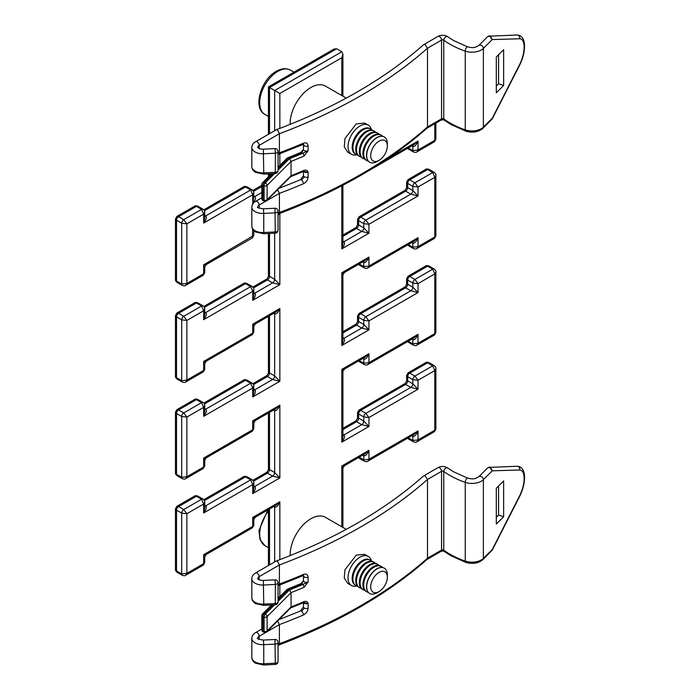 <?xml version="1.0" encoding="UTF-8"?>
<svg xmlns="http://www.w3.org/2000/svg" width="700" height="700" viewBox="0 0 700 700"><rect width="100%" height="100%" fill="white"/><g stroke="black" fill="none" stroke-linecap="round" stroke-linejoin="round"><path stroke-width="1.05" d="M371.402 129.623A16.8 9.704 120 0 0 368.305 125.178L364.674 123.078L356.256 123.9L344.96 138.521L344.251 146.825L347.646 152.049L351.505 154.28A16.8 9.704 120 0 0 356.904 154.735M368.305 125.178A16.8 9.704 120 0 0 359.905 126.009A16.8 9.704 120 0 0 348.933 140.814A16.8 9.704 120 0 0 351.505 154.28M487.707 36.593L489.816 36.234L492.24 39.567L483.376 48.396L483.376 127.138L492.24 118.3L519.654 64.487A18.323 7.499 108.5 0 0 524.142 47.145A18.323 7.499 108.5 0 0 519.654 38.762L492.24 39.567L490.376 35.928L489.545 35.805L487.716 36.593L478.782 45.482A2.922 2.065 45.1 0 1 480.847 45.167A2.922 2.065 45.1 0 1 483.376 48.396A13.151 7.595 180 0 1 465.246 51.109L465.246 129.841A13.151 7.595 0 0 0 483.376 127.138A2.922 2.065 -134.9 0 1 482.912 128.354L492.284 118.851L519.724 64.969A2.922 0.91 -153 0 0 519.654 64.487M488.276 36.225L517.038 35A2.922 2.634 88.3 0 1 519.654 38.762M492.126 119.018L491.829 119.472M251.834 147.481L251.834 166.565C251.895 168.945 253.164 170.888 255.649 172.384L263.646 174.107L275.284 173.521L275.398 153.195L263.751 153.781A10.955 6.326 180 0 1 255.045 151.952A10.955 6.326 180 0 1 251.834 147.481C251.895 145.101 253.164 143.168 255.649 141.671L276.369 129.727L277.559 130.016L279.405 133.718L279.405 152.801L278.749 154.157L302.767 144.559L303.581 144.384L304.299 145.793A2.922 1.689 180 0 1 303.441 144.602L303.441 149.371A2.922 1.689 0 0 0 304.299 150.57A2.922 1.689 0 0 0 308.123 150.719L304.045 156.056A2.188 1.059 -113.1 0 0 302.741 153.248L302.741 153.248A5.11 2.949 180 0 1 301.866 152.574A502.136 289.905 180 0 1 288.505 158.077L287.158 158.121L278.058 167.213M503.633 85.479L503.633 49.691L496.309 56.989L496.309 92.776L503.633 85.479L498.575 83.79L498.575 54.731M496.309 86.047L498.575 83.79M277.559 189.656L279.405 193.366L279.405 212.45L278.749 213.806C338.45 191.284 387.87 162.741 427.017 128.188L426.825 128.327M278.967 188.388L300.484 179.742A2.922 1.417 67 0 1 301.63 180.04A2.922 1.417 67 0 1 303.363 183.785C306.241 182.28 307.834 180.014 308.123 176.969L308.123 172.191L303.616 171.369A2.188 1.067 -112.8 0 0 303.616 171.369L303.599 171.369A2.188 1.059 -113.1 0 0 304.045 170.371L304.071 170.362C306.145 169.741 307.493 170.345 308.123 172.191A2.922 1.689 180 0 1 304.299 172.043A2.922 1.689 180 0 1 303.59 171.377L290.483 176.776L291.06 175.726L291.06 161.411L289.406 158.742A503.597 290.754 0 0 0 302.741 153.248L308.123 150.719L308.123 145.95C307.825 143.168 306.241 142.258 303.363 143.229A2.922 1.417 67 0 1 302.767 144.559M423.544 44.774A2.922 1.689 60 0 1 423.745 44.625A2.922 1.689 60 0 1 425.206 44.765L427.49 48.221L427.49 126.954L427.017 128.188M275.284 173.521A2.922 2.922 0 0 0 278.058 170.599L278.058 151.515A2.922 1.689 0 0 1 277.209 152.705A2.922 1.689 0 0 1 275.398 153.195L274.995 148.601L263.349 149.188L263.751 172.874L275.398 172.287A2.922 1.689 0 0 0 277.209 171.798A2.922 1.689 0 0 0 278.058 170.599A2.922 1.689 0 0 0 278.049 170.459M425.206 44.765A2.922 2.004 -131.6 0 0 423.273 44.966C384.65 79.109 335.685 107.362 276.369 129.727M274.995 208.241L263.349 208.836L263.751 213.43A10.955 6.326 180 0 1 251.834 207.13L251.834 226.214C251.895 228.594 253.164 230.527 255.649 232.024L263.646 233.756L275.284 233.17L274.995 208.241A2.922 2.922 0 0 1 278.058 211.164A2.922 1.689 180 0 1 277.209 212.354A2.922 1.689 180 0 1 275.398 212.844L263.751 213.43L263.751 232.514L275.398 231.928A2.922 1.689 180 0 0 277.209 231.446A2.922 1.689 180 0 0 278.058 230.248L278.058 211.164A2.922 1.689 180 0 0 278.049 211.015M301.63 180.04L304.299 176.811A2.922 1.689 0 0 0 308.123 176.969M272.947 173.635L264.023 182.56A2.188 1.549 -135 0 0 262.474 182.805A2.188 2.188 0 0 0 261.826 184.354L261.826 198.669A2.188 1.269 0 0 0 262.474 199.561A2.188 1.269 0 0 0 262.929 199.763L264.101 200.156L264.101 185.841L262.929 185.447L262.929 199.763A2.188 0.893 108.4 0 0 263.331 200.751L264.504 201.136A2.188 2.188 0 0 0 266.744 200.611A2.188 1.549 -135 0 0 267.094 199.692L291.06 175.726A505.794 292.014 0 0 0 304.045 170.371A2.188 1.067 -112.8 0 1 303.616 171.369M301.009 152.346L301.009 152.346A2.188 1.059 66.9 0 1 301.866 152.574L303.415 149.529L301.009 152.346L287.429 157.938M302.759 153.248A2.188 1.059 -113.4 0 1 304.071 156.048A505.794 292.014 180 0 1 291.06 161.411L267.094 185.377L267.094 199.692A2.188 1.269 0 0 1 266.744 199.955A2.188 1.269 0 0 1 264.101 200.156A2.188 0.893 108.4 0 0 264.504 201.136M371.402 560.866A16.8 9.704 120 0 0 368.305 556.421L364.674 554.321L356.256 555.144L344.96 569.765L344.251 578.069L347.646 583.293L351.505 585.524A16.8 9.704 120 0 0 356.904 585.979M368.305 556.421A16.8 9.704 120 0 0 359.905 557.253A16.8 9.704 120 0 0 348.933 572.058A16.8 9.704 120 0 0 351.505 585.524M487.707 467.836L489.816 467.477L492.24 470.811L483.376 479.64L483.376 558.381L492.24 549.544L519.654 495.731A18.323 7.499 108.5 0 0 524.142 478.398A18.323 7.499 108.5 0 0 519.654 470.015L492.24 470.811L490.376 467.171L489.545 467.049L487.716 467.836L478.782 476.726A2.922 2.065 45.1 0 1 480.847 476.411A2.922 2.065 45.1 0 1 483.376 479.64A13.151 7.595 180 0 1 465.246 482.352L465.246 561.085A13.151 7.595 0 0 0 483.376 558.381A2.922 2.065 -134.9 0 1 482.912 559.597L492.284 550.095L519.724 496.213A2.922 0.91 -153 0 0 519.654 495.731M488.276 467.469L517.038 466.244A2.922 2.634 88.3 0 1 519.654 470.015M492.126 550.261L491.829 550.716M251.834 578.725L251.834 597.817C251.895 600.189 253.164 602.131 255.649 603.628L263.646 605.351L275.284 604.765L275.398 584.439L263.751 585.025A10.955 6.326 180 0 1 255.045 583.196A10.955 6.326 180 0 1 251.834 578.725C251.895 576.354 253.164 574.411 255.649 572.915L276.369 560.971L277.559 561.26L279.405 564.961L279.405 584.045L278.749 585.401L302.767 575.803L303.581 575.636L304.299 577.036A2.922 1.689 180 0 1 303.441 575.846L303.441 580.615A2.922 1.689 0 0 0 304.299 581.814A2.922 1.689 0 0 0 308.123 581.962L304.045 587.3A2.188 1.059 -113.1 0 0 302.741 584.491L302.741 584.491A5.11 2.949 180 0 1 301.866 583.817A502.136 289.905 180 0 1 288.505 589.321L287.158 589.365L278.058 598.456M503.633 516.722L503.633 480.935L496.309 488.233L496.309 524.02L503.633 516.722L498.575 515.034L498.575 485.975M496.309 517.291L498.575 515.034M277.559 620.9L279.405 624.61L279.405 643.694L278.749 645.05C338.45 622.528 387.87 593.985 427.017 559.431L426.825 559.571M278.967 619.631L300.484 610.986A2.922 1.417 67 0 1 301.63 611.284A2.922 1.417 67 0 1 303.363 615.029C306.241 613.524 307.834 611.258 308.123 608.212L308.123 603.435L303.616 602.613A2.188 1.067 -112.8 0 0 303.616 602.613L303.599 602.613A2.188 1.059 -113.1 0 0 304.045 601.615L304.071 601.606C306.145 600.985 307.493 601.597 308.123 603.435A2.922 1.689 180 0 1 304.299 603.286A2.922 1.689 180 0 1 303.59 602.621L290.483 608.029L291.06 606.97L291.06 592.655L289.406 589.986A503.597 290.754 0 0 0 302.741 584.491L308.123 581.962L308.123 577.194C307.825 574.411 306.241 573.501 303.363 574.472A2.922 1.417 67 0 1 302.767 575.803M423.544 476.017A2.922 1.689 60 0 1 423.745 475.869A2.922 1.689 60 0 1 425.206 476.009L427.49 479.465L427.49 558.197L427.017 559.431M275.284 604.765A2.922 2.922 0 0 0 278.058 601.851L278.058 582.759A2.922 1.689 0 0 1 277.209 583.949A2.922 1.689 0 0 1 275.398 584.439L274.995 579.845L263.349 580.431L263.751 604.117L275.398 603.531A2.922 1.689 0 0 0 277.209 603.041A2.922 1.689 0 0 0 278.058 601.851A2.922 1.689 0 0 0 278.049 601.702M425.206 476.009A2.922 2.004 -131.6 0 0 423.273 476.21C384.65 510.352 335.685 538.606 276.369 560.971M274.995 639.485L263.349 640.08L263.751 644.674A10.955 6.326 180 0 1 251.834 638.374L251.834 657.457C251.895 659.837 253.164 661.771 255.649 663.267L263.646 665L275.284 664.414L274.995 639.485A2.922 2.922 0 0 1 278.058 642.407A2.922 1.689 180 0 1 277.209 643.597A2.922 1.689 180 0 1 275.398 644.087L263.751 644.674L263.751 663.766L275.398 663.171A2.922 1.689 180 0 0 277.209 662.69A2.922 1.689 180 0 0 278.058 661.491L278.058 642.407A2.922 1.689 180 0 0 278.049 642.259M301.63 611.284L304.299 608.055A2.922 1.689 0 0 0 308.123 608.212M272.947 604.887L264.023 613.812A2.188 1.549 -135 0 0 262.474 614.049A2.188 2.188 0 0 0 261.826 615.597L261.826 629.913A2.188 1.269 0 0 0 262.474 630.805A2.188 1.269 0 0 0 262.929 631.006L264.101 631.4L264.101 617.085L262.929 616.691L262.929 631.006A2.188 0.893 108.4 0 0 263.331 631.995L264.504 632.38A2.188 2.188 0 0 0 266.744 631.855A2.188 1.549 -135 0 0 267.094 630.936L291.06 606.97A505.794 292.014 0 0 0 304.045 601.615A2.188 1.067 -112.8 0 1 303.616 602.613M301.009 583.59L301.009 583.59A2.188 1.059 66.9 0 1 301.866 583.817L303.415 580.773L301.009 583.59L287.429 589.181M302.759 584.491A2.188 1.059 -113.4 0 1 304.071 587.291A505.794 292.014 180 0 1 291.06 592.655L267.094 616.621L267.094 630.936A2.188 1.269 0 0 1 266.744 631.199A2.188 1.269 0 0 1 264.101 631.4A2.188 0.893 108.4 0 0 264.504 632.38M346.255 529.349L325.447 517.335A29.216 16.87 120 0 0 302.514 525.604A29.216 16.87 120 0 0 290.194 555.599M346.255 98.105L325.447 86.091A29.216 16.87 120 0 0 311.832 86.993A29.216 16.87 120 0 0 290.194 124.346M274.671 130.69L274.671 90.519L269.509 87.535C268.118 86.73 268.118 86.73 269.509 87.535L269.509 133.674M341.828 51.748L342.895 54.119L341.828 57.715L279.842 93.502L274.671 90.519L341.828 51.748L336.665 48.773L334.075 49.026L268.441 86.922L268.441 134.286M185.736 575.242C185.237 575.864 184.091 575.881 182.298 575.295L182.298 575.295A2.922 1.689 -60 0 1 181.694 573.956L181.694 513.117A2.922 1.689 -60 0 1 183.759 509.539L201.582 499.249A2.922 1.689 120 0 1 203.044 499.1L203.044 499.1C204.444 500.343 204.995 501.34 204.724 502.11L203.648 504.017L201.582 499.249L196.42 496.265L194.442 496.169L176.925 506.284L178.596 506.555L183.759 509.539L186.865 513.712L181.694 513.117L176.531 510.134L175.464 508.812L175.464 569.31L176.531 570.972L181.694 573.956L186.865 573.361L185.736 575.242L203.263 565.128L204.724 562.599L204.724 557.025L203.648 554.715L206.176 554.496L252.332 527.852L253.794 525.315L253.794 519.741L252.726 517.44L255.255 517.212L275.8 505.356L279.842 501.786C278.119 505.829 276.395 507.614 274.671 507.15L273.683 506.573M278.058 597.205L279.738 596.776M342.895 527.415L342.895 468.3L341.828 465.999L344.356 465.771L364.901 453.906L368.944 450.336C367.22 454.379 365.505 456.173 363.781 455.709L362.784 455.131M359.17 457.222L363.781 459.883L368.944 459.287L367.824 461.169L413.971 434.525L418.023 430.955C416.299 434.998 414.575 436.783 412.851 436.319L411.854 435.75M204.724 505.234L205.713 505.811C206.981 507.071 206.29 509.451 203.648 512.969L204.724 507.684L204.724 502.11M408.24 437.832L412.851 440.501L418.023 439.898L416.894 441.787L434.411 431.672L435.873 429.144L434.411 431.672M204.724 506.091A2.922 1.689 -60 0 0 205.713 505.811L250.652 479.859A2.922 1.689 120 0 1 252.114 479.719L252.114 479.719C253.514 480.952 254.074 481.959 253.794 482.72L252.726 484.636L250.652 479.859L245.49 476.884L243.513 476.787C244.011 476.166 245.157 476.149 246.951 476.735L246.951 476.735A2.922 1.689 120 0 0 245.49 476.884L204.4 500.605M253.794 485.852L254.791 486.421C256.051 487.681 255.36 490.07 252.726 493.579L253.794 488.294L253.794 482.72M435.873 429.144L435.873 368.646L434.805 370.562L432.74 365.794L427.578 362.81L425.6 362.714C426.099 362.092 427.245 362.075 429.039 362.661L429.039 362.661A2.922 1.689 120 0 0 427.578 362.81L409.754 373.1L414.916 376.084L418.023 380.257L412.851 379.662L407.689 376.679L406.621 375.358L406.621 380.931L407.689 380.852L412.851 383.836L418.023 389.2L410.786 387.415L405.624 384.431L405.16 383.46L406.621 380.931M185.736 478.616C185.237 479.238 184.091 479.255 182.298 478.669L182.298 478.669A2.922 1.689 -60 0 1 181.694 477.33L181.694 416.491A2.922 1.689 120 0 1 183.759 412.912L201.582 402.623A2.922 1.689 120 0 1 203.044 402.474L203.044 402.474C204.444 403.716 204.995 404.714 204.724 405.475L203.648 407.391L201.582 402.623L196.42 399.639L194.442 399.543L176.925 409.658L178.596 409.929L183.759 412.912L186.865 417.086L181.694 416.491L176.531 413.507L175.464 412.186L175.464 472.684L176.531 474.346L181.694 477.33L186.865 476.735L185.736 478.616L203.263 468.501L204.724 465.972L204.724 460.399L203.648 458.089L206.176 457.87L252.332 431.217L253.794 428.689L253.794 423.115L252.726 420.814L255.255 420.586L275.8 408.73L279.842 405.16L279.842 477.925L272.606 476.131L267.444 473.156L266.98 472.185L268.441 469.656L269.509 469.577L274.671 472.552L279.842 477.925L252.726 493.579L252.726 484.636L203.648 512.969L203.648 504.017L186.865 513.712L186.865 573.361L203.648 563.666L203.648 554.715L252.726 526.391L252.726 517.44L279.842 501.786L279.842 559.65M204.724 408.608L205.713 409.185C206.981 410.445 206.29 412.825 203.648 416.342L203.648 407.391L186.865 417.086L186.865 476.735L203.648 467.04L203.648 458.089L252.726 429.756L252.726 420.814L279.842 405.16C278.119 409.194 276.395 410.988 274.671 410.524L273.683 409.946M405.16 383.46L359.004 410.104L360.684 410.375L365.846 413.359L368.944 417.533L363.781 416.938L358.619 413.954L357.543 412.641L357.543 418.215L358.619 418.127L363.781 421.111L368.944 426.484L361.716 424.69L356.545 421.706L356.081 420.744L342.895 428.356M342.895 434.402L343.892 434.98C345.152 436.24 344.47 438.629 341.828 442.137L342.895 436.852L342.895 371.674L341.828 369.373L344.356 369.145L364.901 357.28L368.944 353.71C367.22 357.752 365.505 359.546 363.781 359.082L362.784 358.505M359.17 360.596L363.781 363.256L368.944 362.661L367.824 364.543L413.971 337.899L418.023 334.329C416.299 338.371 414.575 340.156 412.851 339.692L411.854 339.124M253.794 389.217L254.791 389.795C256.051 391.055 255.36 393.444 252.726 396.953L252.726 388.01L250.652 383.233A2.922 1.689 120 0 1 252.114 383.092L252.114 383.092C253.514 384.326 254.074 385.332 253.794 386.094L252.726 388.01L203.648 416.342L204.724 411.049L204.724 405.475M408.24 341.206L412.851 343.866L418.023 343.271L416.894 345.152L434.411 335.046L435.873 332.509L434.411 335.046M185.736 381.99C185.237 382.611 184.091 382.629 182.298 382.034L182.298 382.034A2.922 1.689 -60 0 1 181.694 380.704L181.694 319.865A2.922 1.689 -60 0 1 183.759 316.286L201.582 305.996A2.922 1.689 120 0 1 203.044 305.848L203.044 305.848C204.444 307.081 204.995 308.088 204.724 308.849L203.648 310.765L201.582 305.996L196.42 303.012L194.442 302.916L176.925 313.031L178.596 313.303L183.759 316.286L186.865 320.46L181.694 319.865L176.531 316.881L175.464 315.56L175.464 376.049L176.531 377.72L181.694 380.704L186.865 380.1L185.736 381.99L203.263 371.875L204.724 369.338L204.724 363.773L203.648 361.463L206.176 361.235L252.332 334.591L253.794 332.062L253.794 326.489L252.726 324.188L255.255 323.96L275.8 312.095L279.842 308.525L279.842 381.299L272.606 379.505L267.444 376.53L266.98 375.559L268.441 373.03L269.509 372.951L274.671 375.926L279.842 381.299L252.726 396.953L253.794 391.668L253.794 386.094M435.873 332.509L435.873 272.02L434.805 273.936L432.74 269.168L427.578 266.184L425.6 266.088C426.099 265.466 427.245 265.449 429.039 266.035L429.039 266.035A2.922 1.689 120 0 0 427.578 266.184L409.754 276.474L414.916 279.449L418.023 283.631L412.851 283.027L407.689 280.053L406.621 278.731L406.621 284.305L407.689 284.226L412.851 287.21L418.023 292.574L410.786 290.789L405.624 287.805L405.16 286.834L406.621 284.305M204.724 311.981L205.713 312.55C206.981 313.81 206.29 316.199 203.648 319.707L203.648 310.765L186.865 320.46L186.865 380.1L203.648 370.414L203.648 361.463L252.726 333.13L252.726 324.188L279.842 308.525C278.119 312.567 276.395 314.361 274.671 313.898L273.683 313.32M405.16 286.834L359.004 313.477L360.684 313.749L365.846 316.733L368.944 320.906L363.781 320.311L358.619 317.328L357.543 316.015L357.543 321.58L358.619 321.501L363.781 324.485L368.944 329.849L361.716 328.064L356.545 325.08L356.081 324.118L342.895 331.73M342.895 337.776L343.892 338.354C345.152 339.614 344.47 341.994 341.828 345.511L342.895 340.226L342.895 275.047L341.828 272.738L344.356 272.519L364.901 260.654L368.944 257.084C367.22 261.126 365.505 262.911 363.781 262.456L362.784 261.879M359.17 263.961L363.781 266.63L368.944 266.035L367.824 267.916L413.971 241.273L418.023 237.703C416.299 241.745 414.575 243.53 412.851 243.066L411.854 242.489M253.794 292.591L254.791 293.169C256.051 294.429 255.36 296.817 252.726 300.326L252.726 291.384L250.652 286.606A2.922 1.689 120 0 1 252.114 286.466L252.114 286.466C253.514 287.7 254.074 288.706 253.794 289.467L252.726 291.384L203.648 319.707L204.724 314.422L204.724 308.849M408.24 244.58L412.851 247.24L418.023 246.645L416.894 248.526C416.395 249.148 415.249 249.165 413.455 248.579L408.293 245.595A2.922 1.689 120 0 1 407.759 244.86M434.411 238.411L435.873 235.882L434.411 238.411L416.894 248.526M279.842 213.395L279.842 284.672L272.606 282.879L267.444 279.895L266.98 278.933L268.441 276.404L269.509 276.316L274.671 279.3L279.842 284.672L252.726 300.326L253.794 295.041L253.794 289.467M435.873 235.882L435.873 175.394L434.805 177.31L432.74 172.532L427.578 169.558L425.6 169.461C426.099 168.84 427.245 168.822 429.039 169.409L429.039 169.409A2.922 1.689 120 0 0 427.578 169.558L409.754 179.839L414.916 182.822L418.023 186.996L412.851 186.401L407.689 183.418L406.621 182.105L406.621 187.679L407.689 187.6L412.851 190.575L418.023 195.947L410.786 194.154L405.624 191.179L405.16 190.207L406.621 187.679M279.055 213.692L278.058 215.338M405.16 190.207L359.004 216.851L360.684 217.123L365.846 220.106L368.944 224.28L363.781 223.685L358.619 220.701L357.543 219.38L357.543 224.954L358.619 224.875L363.781 227.859L368.944 233.223L361.716 231.438L356.545 228.454L356.081 227.491L342.895 235.104M185.736 285.355C185.237 285.985 184.091 286.002 182.298 285.408L182.298 285.408A2.922 1.689 -60 0 1 181.694 284.069L181.694 223.23A2.922 1.689 -60 0 1 183.759 219.651L201.582 209.37A2.922 1.689 120 0 1 203.044 209.221L203.044 209.221C204.444 210.455 204.995 211.461 204.724 212.222L203.648 214.139L201.582 209.37L196.42 206.386L194.442 206.29L176.925 216.405L178.596 216.676L183.759 219.651L186.865 223.834L181.694 223.23L176.531 220.255L175.464 218.934L175.464 279.422L176.531 281.094L181.694 284.069L186.865 283.474L185.736 285.355L203.263 275.249L204.724 272.711L204.724 267.137L203.648 264.836L253.794 235.436L252.332 237.965L252.726 229.276M204.724 215.355L205.713 215.924C206.981 217.184 206.29 219.572 203.648 223.081L203.648 214.139L186.865 223.834L186.865 283.474L203.648 273.787L203.648 264.836L206.176 264.609L252.332 237.965M342.895 241.15L343.892 241.727C345.152 242.987 344.47 245.368 341.828 248.885L342.895 243.591L342.895 185.246M368.121 171.071L413.971 144.646L418.023 141.076C416.299 145.11 414.575 146.904 412.851 146.44L411.854 145.862M253.794 195.965L254.791 196.543C256.051 197.803 255.36 200.191 252.726 203.7L252.726 194.749L250.652 189.98A2.922 1.689 120 0 1 252.114 189.84L252.114 189.84C253.514 191.074 254.074 192.071 253.794 192.841L252.726 194.749L203.648 223.081L204.724 217.796L204.724 212.222M408.24 147.954L412.851 150.614L418.023 150.019L416.894 151.9L434.411 141.785L435.873 139.256L434.411 141.785M253.138 203.455L253.794 192.841M425.6 362.714L408.082 372.829L409.754 373.1A2.922 1.689 120 0 0 407.689 376.679L407.689 380.852A2.922 1.689 -60 0 1 405.624 384.431L360.684 410.375A2.922 1.689 120 0 0 358.619 413.954L358.619 418.127A2.922 1.689 -60 0 1 356.545 421.706L342.895 429.59M425.6 266.088L408.082 276.203L409.754 276.474A2.922 1.689 120 0 0 407.689 280.053L407.689 284.226A2.922 1.689 -60 0 1 405.624 287.805L360.684 313.749A2.922 1.689 120 0 0 358.619 317.328L358.619 321.501A2.922 1.689 -60 0 1 356.545 325.08L342.895 332.964M204.724 409.465A2.922 1.689 -60 0 0 205.713 409.185L250.652 383.233L245.49 380.257L243.513 380.161C244.011 379.54 245.157 379.523 246.951 380.109L246.951 380.109A2.922 1.689 120 0 0 245.49 380.257L204.4 403.979M425.6 169.461L408.082 179.576L409.754 179.839A2.922 1.689 120 0 0 407.689 183.418L407.689 187.6A2.922 1.689 -60 0 1 405.624 191.179L360.684 217.123A2.922 1.689 120 0 0 358.619 220.701L358.619 224.875A2.922 1.689 -60 0 1 356.545 228.454L342.895 236.338M204.724 312.83A2.922 1.689 -60 0 0 205.713 312.55L250.652 286.606L245.49 283.623L243.513 283.535C244.011 282.914 245.157 282.896 246.951 283.483L246.951 283.483A2.922 1.689 120 0 0 245.49 283.623L204.4 307.352M204.724 216.204A2.922 1.689 -60 0 0 205.713 215.924L250.652 189.98L245.49 186.996L243.513 186.909C244.011 186.287 245.157 186.27 246.951 186.856L246.951 186.856A2.922 1.689 120 0 0 245.49 186.996L204.4 210.718M377.002 568.916A14.612 8.435 -60 0 1 384.309 568.19A14.612 8.435 -60 0 1 387.336 574.884L387.336 577.202A11.76 6.79 -60 0 1 379.015 591.614L377.002 592.778A14.612 8.435 -60 0 1 369.696 593.495A14.612 8.435 -60 0 1 367.456 581.788A14.612 8.435 -60 0 1 377.002 568.916M369.618 593.451A14.612 8.435 -60 0 1 369.53 593.399A14.612 8.435 -60 0 1 366.511 586.714A14.612 8.435 -60 0 1 376.836 568.82A14.612 8.435 -60 0 1 384.142 568.094A14.612 8.435 -60 0 1 384.23 568.146M377.002 592.778L379.015 591.614A11.76 6.79 -60 0 1 370.703 586.81A11.76 6.79 -60 0 1 379.015 572.407A11.76 6.79 -60 0 1 387.336 577.202M368.261 592.349A14.612 8.435 -60 0 1 366.713 591.771A14.612 8.435 -60 0 1 363.685 585.086A14.612 8.435 -60 0 1 374.019 567.192A14.612 8.435 -60 0 1 381.325 566.466A14.612 8.435 -60 0 1 382.594 567.516M366.713 591.771L365.942 591.334A14.612 8.435 -60 0 1 362.915 584.64A14.612 8.435 -60 0 1 373.249 566.746A14.612 8.435 -60 0 1 380.555 566.02L381.325 566.466M364.674 590.275A14.612 8.435 -60 0 1 363.125 589.697A14.612 8.435 -60 0 1 360.098 583.012A14.612 8.435 -60 0 1 370.431 565.119A14.612 8.435 -60 0 1 377.738 564.392A14.612 8.435 -60 0 1 379.006 565.451M363.125 589.697L362.355 589.26A14.612 8.435 -60 0 1 359.328 582.566A14.612 8.435 -60 0 1 369.661 564.673A14.612 8.435 -60 0 1 376.967 563.955L377.738 564.392M361.078 588.201A14.612 8.435 -60 0 1 359.529 587.624A14.612 8.435 -60 0 1 356.51 580.939A14.612 8.435 -60 0 1 366.835 563.045A14.612 8.435 -60 0 1 374.141 562.319A14.612 8.435 -60 0 1 375.419 563.378M359.529 587.624L358.767 587.186A14.612 8.435 -60 0 1 355.74 580.492A14.612 8.435 -60 0 1 366.065 562.599A14.612 8.435 -60 0 1 373.371 561.881L374.141 562.319M357.49 586.128A14.612 8.435 -60 0 1 355.941 585.559A14.612 8.435 -60 0 1 352.914 578.865A14.612 8.435 -60 0 1 363.248 560.971A14.612 8.435 -60 0 1 370.554 560.254A14.612 8.435 -60 0 1 371.822 561.304M355.941 585.559L355.171 585.113A14.612 8.435 -60 0 1 352.152 578.428A14.612 8.435 -60 0 1 362.477 560.525A14.612 8.435 -60 0 1 369.784 559.808L370.554 560.254M377.002 137.673A14.612 8.435 -60 0 1 384.309 136.946A14.612 8.435 -60 0 1 387.336 143.631L387.336 145.959A11.76 6.79 -60 0 1 379.015 160.37L377.002 161.534A14.612 8.435 -60 0 1 377.002 161.534A14.612 8.435 -60 0 1 369.696 162.251A14.612 8.435 -60 0 1 367.456 150.544A14.612 8.435 -60 0 1 377.002 137.673M369.618 162.207A14.612 8.435 -60 0 1 369.53 162.155A14.612 8.435 -60 0 1 366.511 155.47A14.612 8.435 -60 0 1 376.836 137.576A14.612 8.435 -60 0 1 384.142 136.85A14.612 8.435 -60 0 1 384.23 136.903M377.002 161.525L379.015 160.37A11.76 6.79 -60 0 1 370.703 155.566A11.76 6.79 -60 0 1 379.015 141.164A11.76 6.79 -60 0 1 387.336 145.959M368.261 161.105A14.612 8.435 -60 0 1 366.713 160.528A14.612 8.435 -60 0 1 363.685 153.843A14.612 8.435 -60 0 1 374.019 135.949A14.612 8.435 -60 0 1 381.325 135.222A14.612 8.435 -60 0 1 382.594 136.273M366.713 160.528L365.942 160.081A14.612 8.435 -60 0 1 362.915 153.396A14.612 8.435 -60 0 1 373.249 135.502A14.612 8.435 -60 0 1 380.555 134.776L381.325 135.222M364.674 159.031A14.612 8.435 -60 0 1 363.125 158.454A14.612 8.435 -60 0 1 360.098 151.769A14.612 8.435 -60 0 1 370.431 133.875A14.612 8.435 -60 0 1 377.738 133.149A14.612 8.435 -60 0 1 379.006 134.199M363.125 158.454L362.355 158.016A14.612 8.435 -60 0 1 359.328 151.322A14.612 8.435 -60 0 1 369.661 133.429A14.612 8.435 -60 0 1 376.967 132.702L377.738 133.149M361.078 156.957A14.612 8.435 -60 0 1 359.529 156.38A14.612 8.435 -60 0 1 356.51 149.695A14.612 8.435 -60 0 1 366.835 131.801A14.612 8.435 -60 0 1 374.141 131.075A14.612 8.435 -60 0 1 375.419 132.134M359.529 156.38L358.767 155.942A14.612 8.435 -60 0 1 355.74 149.249A14.612 8.435 -60 0 1 366.065 131.355A14.612 8.435 -60 0 1 373.371 130.638L374.141 131.075M357.49 154.884A14.612 8.435 -60 0 1 355.941 154.315A14.612 8.435 -60 0 1 352.914 147.621A14.612 8.435 -60 0 1 363.248 129.727A14.612 8.435 -60 0 1 370.554 129.001A14.612 8.435 -60 0 1 371.822 130.06M355.941 154.315L355.171 153.869A14.612 8.435 -60 0 1 352.152 147.175A14.612 8.435 -60 0 1 362.477 129.281A14.612 8.435 -60 0 1 369.784 128.564L370.554 129.001M266.473 200.804A2.188 1.549 -135 0 0 266.744 200.611L290.754 176.601M261.826 184.354A2.188 1.269 0 0 0 262.474 185.246A2.188 1.269 0 0 0 262.929 185.447A2.188 0.893 108.4 0 1 264.023 182.56L265.195 182.954L274.592 173.556M251.834 166.565A10.955 6.326 0 0 0 255.045 171.045A10.955 6.326 0 0 0 263.751 172.874L263.646 174.107M251.834 226.214A10.955 6.326 0 0 0 255.045 230.685A10.955 6.326 0 0 0 263.751 232.514L263.646 233.756M465.789 131.154L450.599 124.311L444.308 120.216A2.922 1.873 -53.7 0 1 443.748 118.904A78.899 45.553 0 0 0 449.995 122.972A78.899 45.553 0 0 0 465.246 129.841A2.922 1.225 -70.9 0 0 465.789 131.154C472.605 133.07 478.31 132.143 482.912 128.354M423.273 44.966A2.922 2.922 0 0 1 423.745 44.625L438.034 36.374A2.922 1.689 60 0 1 439.495 36.514A2.922 1.689 60 0 1 441.56 40.093A1.461 0.84 0 0 1 443.625 40.093A1.461 0.84 0 0 1 443.748 40.171A78.899 45.553 180 0 0 449.995 44.24A78.899 45.553 180 0 0 465.246 51.109A2.922 1.225 109.1 0 1 466.742 47.276A2.922 1.225 109.1 0 1 467.696 46.9L453.521 40.512L447.773 36.776A2.922 1.873 126.3 0 0 446.04 36.741A2.922 1.873 126.3 0 0 443.748 40.171L443.748 118.904A1.461 0.84 180 0 0 443.625 118.834A1.461 0.84 180 0 0 441.56 118.834L441.56 40.093L427.49 48.221A505.794 292.014 180 0 1 279.405 133.718L259.175 145.399A5.11 2.949 0 0 0 257.679 147.446L257.679 147.481M255.649 141.671A2.922 1.689 60 0 1 257.11 141.82A2.922 1.689 60 0 1 259.175 145.399L259.175 148.531M278.058 153.58L279.405 152.801A505.794 292.014 0 0 0 303.363 143.229M266.026 201.093L259.175 205.039A5.11 2.949 0 0 0 257.679 207.095L257.679 207.077C256.664 207.445 258.554 208.031 263.349 208.836M261.826 197.75L255.649 201.32A2.922 1.689 60 0 1 257.11 201.46A2.922 1.689 60 0 1 259.175 205.039L259.175 208.18M303.363 183.785A505.794 292.014 180 0 1 279.405 193.366L266.543 200.795M278.058 213.229L279.405 212.45A505.794 292.014 0 0 0 427.49 126.954L441.56 118.834A2.922 1.689 -120 0 1 440.956 120.164C442.531 119.691 443.651 119.7 444.308 120.216M288.505 158.077L278.058 168.525M278.058 170.091L289.406 158.742M278.049 230.099A2.922 1.689 180 0 1 278.058 230.248A2.922 2.922 0 0 1 275.284 233.17M274.995 148.601A2.922 2.922 0 0 1 278.058 151.515A2.922 1.689 0 0 0 278.049 151.366M308.123 145.95A2.922 1.689 180 0 1 304.299 145.793M300.484 179.742L303.441 175.621A2.922 1.689 0 0 0 304.299 176.811M264.101 185.841A2.188 1.269 0 0 0 267.094 185.377A2.188 1.549 45 0 0 265.195 182.954A2.188 0.893 108.4 0 0 264.101 185.841M266.473 632.056A2.188 1.549 -135 0 0 266.744 631.855L290.754 607.845M261.826 615.597A2.188 1.269 0 0 0 262.474 616.49A2.188 1.269 0 0 0 262.929 616.691A2.188 0.893 108.4 0 1 264.023 613.812L265.195 614.197L274.592 604.8M251.834 597.817A10.955 6.326 0 0 0 255.045 602.289A10.955 6.326 0 0 0 263.751 604.117L263.646 605.351M251.834 657.457A10.955 6.326 0 0 0 255.045 661.938A10.955 6.326 0 0 0 263.751 663.766L263.646 665M465.789 562.398L450.599 555.555L444.308 551.46A2.922 1.873 -53.7 0 1 443.748 550.148A78.899 45.553 0 0 0 449.995 554.216A78.899 45.553 0 0 0 465.246 561.085A2.922 1.225 -70.9 0 0 465.789 562.398C472.605 564.314 478.31 563.386 482.912 559.597M423.273 476.21A2.922 2.922 0 0 1 423.745 475.869L438.034 467.617A2.922 1.689 60 0 1 439.495 467.766A2.922 1.689 60 0 1 441.56 471.345A1.461 0.84 0 0 1 443.625 471.345A1.461 0.84 0 0 1 443.748 471.415A78.899 45.553 180 0 0 449.995 475.484A78.899 45.553 180 0 0 465.246 482.352A2.922 1.225 109.1 0 1 466.742 478.52A2.922 1.225 109.1 0 1 467.696 478.144L453.521 471.756L447.773 468.02A2.922 1.873 126.3 0 0 446.04 467.985A2.922 1.873 126.3 0 0 443.748 471.415L443.748 550.148A1.461 0.84 180 0 0 443.625 550.077A1.461 0.84 180 0 0 441.56 550.077L441.56 471.345L427.49 479.465A505.794 292.014 180 0 1 279.405 564.961L259.175 576.642A5.11 2.949 0 0 0 257.679 578.69L257.679 578.725M255.649 572.915A2.922 1.689 60 0 1 257.11 573.064A2.922 1.689 60 0 1 259.175 576.642L259.175 579.775M278.058 584.824L279.405 584.045A505.794 292.014 0 0 0 303.363 574.472M266.026 632.336L259.175 636.282A5.11 2.949 0 0 0 257.679 638.339L257.679 638.321C256.664 638.689 258.554 639.275 263.349 640.08M261.826 628.994L255.649 632.564A2.922 1.689 60 0 1 257.11 632.704A2.922 1.689 60 0 1 259.175 636.282L259.175 639.424M303.363 615.029A505.794 292.014 180 0 1 279.405 624.61L266.543 632.039M278.058 644.472L279.405 643.694A505.794 292.014 0 0 0 427.49 558.197L441.56 550.077A2.922 1.689 -120 0 1 440.956 551.416C442.531 550.935 443.651 550.952 444.308 551.46M288.505 589.321L278.058 599.769M278.058 601.335L289.406 589.986M278.049 661.343A2.922 1.689 180 0 1 278.058 661.491A2.922 2.922 0 0 1 275.284 664.414M274.995 579.845A2.922 2.922 0 0 1 278.058 582.759A2.922 1.689 0 0 0 278.049 582.61M308.123 577.194A2.922 1.689 180 0 1 304.299 577.036M300.484 610.986L303.441 606.865A2.922 1.689 0 0 0 304.299 608.055M264.101 617.085A2.188 1.269 0 0 0 267.094 616.621A2.188 1.549 45 0 0 265.195 614.197A2.188 0.893 108.4 0 0 264.101 617.085M269.509 508.988L269.509 564.918M274.671 561.934L274.671 507.15A2.922 1.689 -60 0 0 274.418 506.153M194.442 399.543C194.941 398.921 196.088 398.904 197.881 399.49L197.881 399.49A2.922 1.689 120 0 0 196.42 399.639L178.596 409.929A2.922 1.689 120 0 0 176.531 413.507L176.531 474.346A2.922 1.689 -60 0 0 177.135 475.685L182.298 478.669M253.794 486.701A2.922 1.689 -60 0 0 254.791 486.421L272.606 476.131A2.922 1.689 120 0 0 274.671 472.552L274.671 410.524A2.922 1.689 -60 0 0 274.418 409.517M269.509 412.352L269.509 469.577A2.922 1.689 120 0 1 267.444 473.156L253.47 481.215M269.509 173.81L269.509 175.761M269.509 315.726L269.509 372.951A2.922 1.689 120 0 1 267.444 376.53L253.47 384.589M253.794 390.075A2.922 1.689 -60 0 0 254.791 389.795L272.606 379.505A2.922 1.689 120 0 0 274.671 375.926L274.671 313.898A2.922 1.689 -60 0 0 274.418 312.891M269.509 233.459L269.509 276.316A2.922 1.689 120 0 1 267.444 279.895L253.47 287.963M253.794 293.449A2.922 1.689 -60 0 0 254.791 293.169L272.606 282.879A2.922 1.689 120 0 0 274.671 279.3L274.671 233.196M194.442 496.169C194.941 495.548 196.088 495.53 197.881 496.116A2.922 1.689 120 0 0 197.881 496.116A2.922 1.689 120 0 0 196.42 496.265L178.596 506.555A2.922 1.689 -60 0 0 176.531 510.134L176.531 570.972A2.922 1.689 -60 0 0 177.135 572.311L182.298 575.295M194.442 206.29C194.941 205.669 196.088 205.651 197.881 206.237L197.881 206.237A2.922 1.689 120 0 0 196.42 206.386L178.596 216.676A2.922 1.689 -60 0 0 176.531 220.255L176.531 281.094A2.922 1.689 -60 0 0 177.135 282.424A2.922 1.689 -60 0 0 177.135 282.433L182.298 285.408M194.442 302.916C194.941 302.295 196.088 302.277 197.881 302.864L197.881 302.864A2.922 1.689 120 0 0 196.42 303.012L178.596 313.303A2.922 1.689 -60 0 0 176.531 316.881L176.531 377.72A2.922 1.689 -60 0 0 177.135 379.059L182.298 382.034M341.828 95.55L341.828 57.715M279.842 93.502L279.842 128.406M279.842 153.746L279.842 165.436M279.842 187.513L279.773 188.081M279.842 584.99L279.842 596.321L280.683 595.84M341.828 526.794L341.828 465.999L368.944 450.336L368.944 459.287L418.023 430.955L418.023 439.898L434.805 430.211L434.805 370.562L418.023 380.257L418.023 389.2L368.944 417.533L368.944 426.484L341.828 442.137L341.828 369.373L368.944 353.71L368.944 362.661L418.023 334.329L418.023 343.271L434.805 333.585L434.805 273.936L418.023 283.631L418.023 292.574L368.944 320.906L368.944 329.849L341.828 345.511L341.828 272.738L368.944 257.084L368.944 266.035L418.023 237.703L418.023 246.645L434.805 236.95L434.805 177.31L418.023 186.996L418.023 195.947L368.944 224.28L368.944 233.223L341.828 248.885L341.828 185.806M387.686 158.585L418.023 141.076L418.023 150.019L434.805 140.324L434.805 123.716M407.759 341.486A2.922 1.689 120 0 0 408.293 342.221L413.455 345.205A2.922 1.689 120 0 1 412.851 343.866L412.851 339.692A2.922 1.689 120 0 0 412.598 338.695M358.689 360.868A2.922 1.689 120 0 0 359.223 361.611L364.385 364.595A2.922 1.689 120 0 1 363.781 363.256L363.781 359.082A2.922 1.689 120 0 0 363.527 358.076M358.689 457.494A2.922 1.689 120 0 0 359.223 458.238L364.385 461.221A2.922 1.689 120 0 1 363.781 459.883L363.781 455.709A2.922 1.689 120 0 0 363.527 454.702M413.455 248.579A2.922 1.689 120 0 1 412.851 247.24L412.851 243.066A2.922 1.689 120 0 0 412.598 242.069M342.895 435.26A2.922 1.689 120 0 0 343.892 434.98L361.716 424.69A2.922 1.689 -60 0 0 363.781 421.111L363.781 416.938A2.922 1.689 120 0 1 365.846 413.359L410.786 387.415A2.922 1.689 -60 0 0 412.851 383.836L412.851 379.662A2.922 1.689 120 0 1 414.916 376.084L432.74 365.794A2.922 1.689 120 0 1 434.201 365.645L429.039 362.661M407.759 148.225A2.922 1.689 120 0 0 408.293 148.969L413.455 151.952A2.922 1.689 120 0 1 412.851 150.614L412.851 146.44A2.922 1.689 120 0 0 412.598 145.434M342.895 242.007A2.922 1.689 120 0 0 343.892 241.727L361.716 231.438A2.922 1.689 -60 0 0 363.781 227.859L363.781 223.685A2.922 1.689 120 0 1 365.846 220.106L410.786 194.154A2.922 1.689 -60 0 0 412.851 190.575L412.851 186.401A2.922 1.689 120 0 1 414.916 182.822L432.74 172.532A2.922 1.689 120 0 1 434.201 172.393L429.039 169.409M407.759 438.113A2.922 1.689 120 0 0 408.293 438.856L413.455 441.831A2.922 1.689 120 0 0 413.455 441.84A2.922 1.689 120 0 1 412.851 440.501L412.851 436.319A2.922 1.689 120 0 0 412.598 435.321M358.689 264.241A2.922 1.689 120 0 0 359.223 264.985L364.385 267.969A2.922 1.689 120 0 1 363.781 266.63L363.781 262.456A2.922 1.689 120 0 0 363.527 261.45M261.826 186.515L253.47 191.336M253.794 196.822A2.922 1.689 -60 0 0 254.791 196.543L261.826 192.474M342.895 338.634A2.922 1.689 120 0 0 343.892 338.354L361.716 328.064A2.922 1.689 -60 0 0 363.781 324.485L363.781 320.311A2.922 1.689 120 0 1 365.846 316.733L410.786 290.789A2.922 1.689 -60 0 0 412.851 287.21L412.851 283.027A2.922 1.689 120 0 1 414.916 279.449L432.74 269.168A2.922 1.689 120 0 1 434.201 269.019L429.039 266.035M336.665 48.773L269.509 87.535M359.223 361.611L358.461 360.999M359.223 264.985L358.461 264.373M359.223 458.238L358.461 457.625M408.293 148.969L407.531 148.365M408.293 342.221A2.922 1.689 120 0 0 408.293 342.23L407.531 341.618M408.293 438.856L407.531 438.244M268.441 511.07A25.567 14.761 120 0 0 264.994 545.694L260.024 539.683L258.947 530.469L267.776 509.985M290.561 70.166A25.567 14.761 120 0 0 277.777 71.435A25.567 14.761 120 0 0 261.074 93.966A25.567 14.761 120 0 0 264.994 114.45C252.376 108.246 260.873 79.468 276.316 71.286C281.592 68.303 286.344 67.926 290.561 70.166L294.009 72.161M517.038 35L519.173 35.306C522.76 36.785 524.554 40.451 524.536 46.305C524.423 52.482 522.821 58.704 519.724 64.969M263.349 149.188C264.066 149.45 258.632 148.82 258.571 148.234L257.679 147.438M438.034 36.374C441.411 34.746 444.658 34.877 447.773 36.776M467.696 46.9C471.231 47.407 473.296 48.886 478.782 45.482M426.93 128.266L440.956 120.164M278.058 214.218L278.863 213.754M278.058 154.569L278.863 154.105M255.649 201.32C253.164 202.816 251.895 204.75 251.834 207.13M303.441 171.439L303.441 175.621M261.826 198.669A2.188 2.188 0 0 0 263.331 200.751M262.474 182.805L271.565 173.705M517.038 466.244L519.173 466.559C522.76 468.029 524.554 471.695 524.536 477.549C524.423 483.726 522.821 489.948 519.724 496.213M263.349 580.431C264.066 580.694 258.632 580.064 258.571 579.477L257.679 578.681M438.034 467.617C441.411 465.99 444.658 466.121 447.773 468.02M467.696 478.144C471.231 478.651 473.296 480.13 478.782 476.726M426.93 559.51L440.956 551.416M278.058 645.461L278.863 644.997M278.058 585.812L278.863 585.349M255.649 632.564C253.164 634.06 251.895 635.994 251.834 638.374M303.441 602.683L303.441 606.865M261.826 629.913A2.188 2.188 0 0 0 263.331 631.995M262.474 614.049L271.565 604.957M253.794 230.624L253.794 235.436M435.873 123.104L435.873 139.256M342.895 96.171L342.895 54.119M268.441 565.53L268.441 509.6M203.805 499.713L243.513 476.787M252.875 480.331L266.98 472.185M268.441 469.656L268.441 412.974M203.805 403.086L243.513 380.161M252.875 383.696L266.98 375.559M268.441 373.03L268.441 316.348M203.805 306.46L243.513 283.535M252.875 287.07L266.98 278.933M268.441 276.404L268.441 233.511M203.805 209.834L243.513 186.909M268.441 176.838L268.441 173.862M252.875 190.444L261.826 185.273M252.114 383.092L246.951 380.109M359.004 216.851L357.543 219.38M408.082 276.203L406.621 278.731M435.873 272.02C436.161 271.276 435.601 270.279 434.201 269.019M204.724 363.773L206.176 361.235M204.724 369.338L203.263 371.875M252.114 189.84L246.951 186.856M359.004 313.477L357.543 316.015M359.004 410.104L357.543 412.641M252.114 479.719L246.951 476.735M435.873 175.394C436.161 174.65 435.601 173.644 434.201 172.393M253.794 326.489L255.255 323.96M253.794 332.062L252.332 334.591M356.081 227.491L357.543 224.954M356.081 324.118L357.543 321.58M407.531 244.991L408.293 245.595M435.873 368.646C436.161 367.902 435.601 366.905 434.201 365.645M408.082 179.576L406.621 182.105M342.895 371.674L344.356 369.145M408.082 372.829L406.621 375.358M367.824 364.543C367.325 365.164 366.179 365.181 364.385 364.595M342.895 275.047L344.356 272.519M367.824 267.916C367.325 268.537 366.179 268.555 364.385 267.969M367.824 461.169C367.325 461.79 366.179 461.808 364.385 461.221M416.894 151.9C416.395 152.521 415.249 152.539 413.455 151.952M356.081 420.744L357.543 418.215M416.894 345.152C416.395 345.783 415.249 345.8 413.455 345.205M342.895 468.3L344.356 465.771M416.894 441.787C416.395 442.409 415.249 442.426 413.455 441.84M176.925 506.284L175.464 508.812M203.044 499.1L197.881 496.125M204.724 460.399L206.176 457.87M204.724 465.972L203.263 468.501M253.794 519.741L255.255 517.212M253.794 525.315L252.332 527.852M253.794 423.115L255.255 420.586M253.794 428.689L252.332 431.217M176.925 313.031L175.464 315.56M203.044 305.848L197.881 302.864M252.114 286.466L246.951 283.483M175.464 376.049C175.175 376.801 175.735 377.799 177.135 379.059M204.724 267.137L206.176 264.609M204.724 272.711L203.263 275.249M204.724 557.025L206.176 554.496M204.724 562.599L203.263 565.128M175.464 279.422C175.175 280.175 175.735 281.172 177.135 282.424M203.044 209.221L197.881 206.237M176.925 216.405L175.464 218.934M203.044 402.474L197.881 399.49M175.464 569.31C175.175 570.054 175.735 571.051 177.135 572.311M176.925 409.658L175.464 412.186M175.464 472.684C175.175 473.427 175.735 474.425 177.135 475.685M268.441 547.689L264.994 545.694M268.441 116.445L264.994 114.45"/></g></svg>
